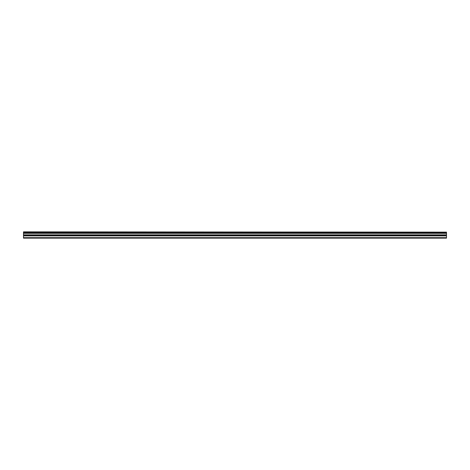 <?xml version="1.0" encoding="UTF-8"?>
<svg xmlns="http://www.w3.org/2000/svg" width="470" height="470" viewBox="0 0 470 470"><rect width="100%" height="100%" fill="white"/><g stroke="black" fill="none" stroke-linecap="round" stroke-linejoin="round"><path stroke-width="0.7" d="M23.5 232.133L446.5 232.133L23.5 231.857L23.5 232.668L446.5 232.668L446.5 234.836L23.5 234.836L23.5 238.143L446.5 238.143L446.5 234.836M23.5 232.668L23.5 234.836M446.5 232.133L446.5 232.668M23.5 237.673L446.5 237.673M23.5 235.893L446.5 235.893M23.5 233.337L446.5 233.337M23.5 235.17L446.5 235.17"/></g></svg>
